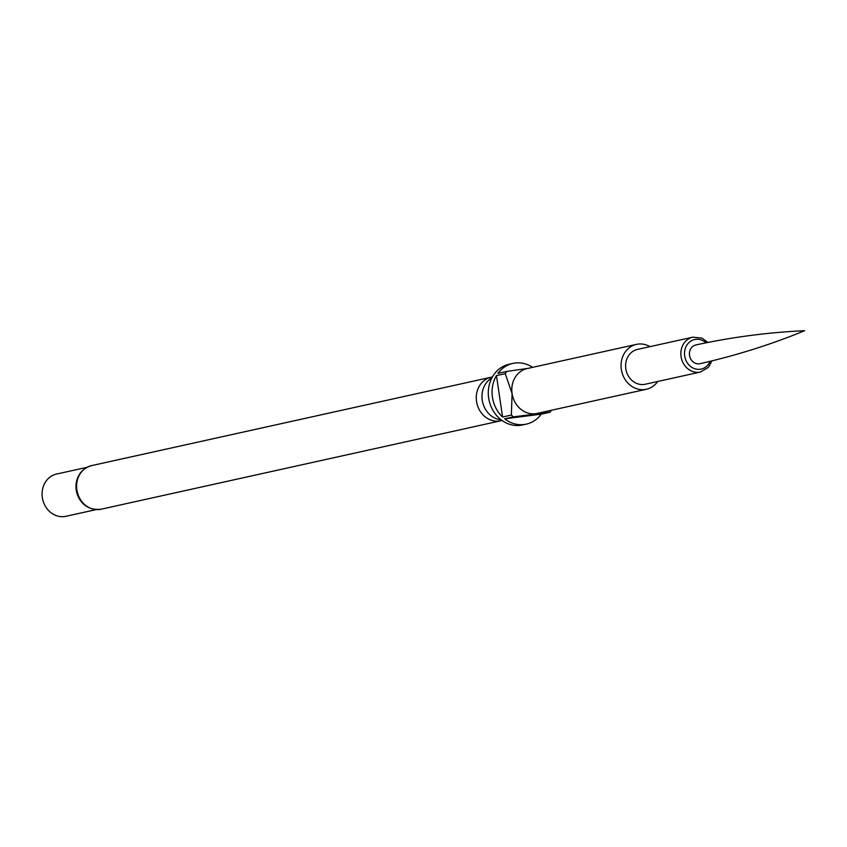 <?xml version="1.0" encoding="UTF-8"?>
<svg xmlns="http://www.w3.org/2000/svg" width="847" height="847" viewBox="0 0 847 847"><rect width="100%" height="100%" fill="white"/><g stroke="black" fill="none" stroke-linecap="round" stroke-linejoin="round"><path stroke-width="1.27" d="M700.511 372.013L645.255 384.242A17.851 15.701 -102.5 0 1 625.817 368.794A17.851 15.701 -102.5 0 1 637.547 349.398L692.804 337.17A17.851 15.701 -102.5 0 0 681.062 356.566A17.851 15.701 -102.5 0 0 700.511 372.013L708.388 367.354L711.978 360.864M649.988 346.645A22.985 20.222 77.5 0 0 636.436 344.38A22.985 20.222 77.5 0 0 621.327 369.356A22.985 20.222 77.5 0 0 646.367 389.26A22.985 20.222 77.5 0 0 657.696 381.489M636.436 344.38L527.183 368.551A22.985 20.222 77.5 0 0 512.075 393.527A22.985 20.222 77.5 0 0 535.505 413.707A22.985 20.222 77.5 0 0 537.114 413.431L646.367 389.26M528.793 368.265L506.739 371.42A31.095 27.358 -102.5 0 0 505.246 373.665L512.075 393.527L511.366 415.072A31.095 27.358 -102.5 0 0 513.441 416.862L504.653 418.81A31.095 27.358 77.5 0 0 526.315 424.125A31.095 27.358 77.5 0 0 541.244 414.172L550.031 412.224A31.095 27.358 -102.5 0 0 551.344 410.287M532.615 367.344A31.095 27.358 77.5 0 0 512.88 363.405L509.111 364.242A31.095 27.358 77.5 0 0 488.666 398.037A31.095 27.358 77.5 0 0 522.546 424.961L526.315 424.125M505.246 373.665L496.458 375.602A31.095 27.358 77.5 0 0 492.435 397.211A31.095 27.358 77.5 0 0 502.578 417.01L511.366 415.072M512.88 363.405A31.095 27.358 77.5 0 0 497.941 373.368L506.739 371.42M491.863 377.921A22.308 19.619 77.5 0 0 482.239 400.186A22.308 19.619 77.5 0 0 501.138 419.837M501.996 420.472A22.308 19.619 -102.5 0 1 500.842 420.768A22.308 19.619 -102.5 0 1 476.543 401.446A22.308 19.619 -102.5 0 1 491.207 377.201A22.308 19.619 -102.5 0 1 492.372 376.989M82.583 470.699A21.63 19.026 77.5 0 0 76.251 490.074A21.63 19.026 77.5 0 0 90.915 508.38M86.849 467.364L56.569 474.055A21.63 19.026 77.5 0 0 42.35 497.57A21.63 19.026 77.5 0 0 65.918 516.299L96.198 509.598M496.458 375.602L502.578 417.01M513.441 416.862L550.031 412.224M504.653 418.81L541.244 414.172M700.014 363.681A9.592 8.438 -102.5 0 1 689.532 355.38A9.592 8.438 -102.5 0 1 695.863 344.941C732.136 337.095 768.398 332.342 804.65 330.701C771.088 344.496 736.212 355.486 700.014 363.681M706.017 342.823A15.14 13.319 77.5 0 0 690.972 341.023A15.14 13.319 77.5 0 0 684.683 355.994A15.14 13.319 77.5 0 0 696.149 369.112A15.14 13.319 77.5 0 0 710.104 361.32M491.207 377.201L91.55 465.628A22.308 19.619 77.5 0 0 76.876 489.873A22.308 19.619 77.5 0 0 101.185 509.195L500.842 420.768M91.55 465.628C80.571 469.037 75.468 477.179 76.251 490.064C79.946 504.219 88.257 510.593 101.185 509.195M707.901 342.442L701.909 338.08L692.804 337.17"/></g></svg>

